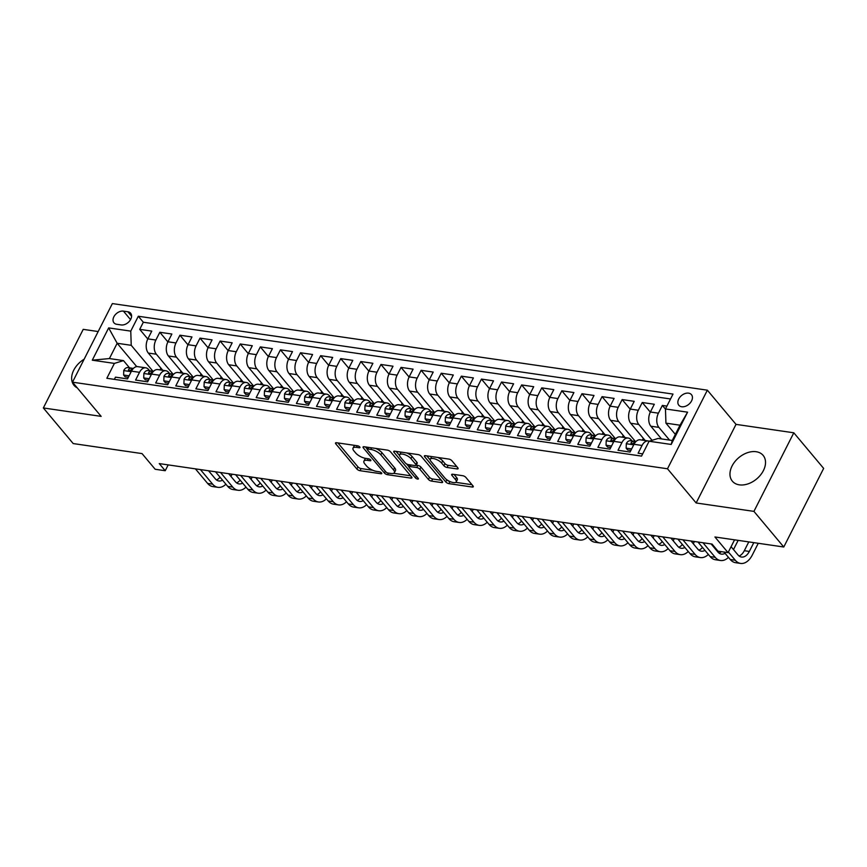 <?xml version="1.0" encoding="UTF-8"?>
<svg xmlns="http://www.w3.org/2000/svg" width="867" height="867" viewBox="0 0 867 867"><rect width="100%" height="100%" fill="white"/><g stroke="black" fill="none" stroke-linecap="round" stroke-linejoin="round"><path stroke-width="1.3" d="M357.302 445.746L356.489 447.35L359.198 447.74A1.767 0.672 -153.1 0 0 359.957 447.567A1.767 0.672 -153.1 0 0 359.762 446.96A1.767 0.672 -153.1 0 0 357.562 445.79L336.602 442.734A2.525 0.954 -153.1 0 0 335.518 442.994A2.525 0.954 -153.1 0 0 335.8 443.85L356.89 469.014A2.525 0.954 -153.1 0 0 360.033 470.705L380.992 473.75A1.767 0.672 -153.1 0 0 381.751 473.577A1.767 0.672 -153.1 0 0 381.556 472.981A1.767 0.672 -153.1 0 0 379.356 471.8L376.646 471.399A8.085 3.067 -153.1 0 1 366.578 466.012L364.823 463.91A8.085 3.067 -153.1 0 1 363.923 461.168A8.085 3.067 -153.1 0 1 367.391 460.355L370.101 460.745A1.767 0.672 -153.1 0 0 370.859 460.572A1.767 0.672 -153.1 0 0 370.664 459.976A1.767 0.672 -153.1 0 0 368.464 458.795L365.744 458.394A8.085 3.067 -153.1 0 0 365.007 459.044L363.923 461.168M756.143 451.718A20.082 13.894 -40 0 0 734.956 461.558A20.082 13.894 -40 0 0 732.355 481.174A20.082 13.894 -40 0 0 739.334 484.848A20.082 13.894 -40 0 0 760.532 475.008A20.082 13.894 -40 0 0 763.133 455.392A20.082 13.894 -40 0 0 756.143 451.718M84.142 359.209A20.082 13.894 -40 0 0 74.031 385.36A20.082 13.894 -40 0 0 77.293 387.896M688.593 393.152A8.236 5.701 -40 0 0 679.901 397.194A8.236 5.701 -40 0 0 678.828 405.247A8.236 5.701 -40 0 0 681.7 406.753A8.236 5.701 -40 0 0 690.392 402.711A8.236 5.701 -40 0 0 691.454 394.658A8.236 5.701 -40 0 0 688.593 393.152M457.028 468.917A2.525 0.954 -153.1 0 0 458.112 468.668A2.525 0.954 -153.1 0 0 457.83 467.812L451.913 460.745A2.525 0.954 -153.1 0 0 448.77 459.066L425.491 455.674A2.525 0.954 -153.1 0 0 424.407 455.923A2.525 0.954 -153.1 0 0 424.689 456.779L445.779 481.954A2.525 0.954 -153.1 0 0 448.922 483.645L472.201 487.026A2.525 0.954 -153.1 0 0 473.284 486.777A2.525 0.954 -153.1 0 0 473.003 485.921L465.861 477.392A2.525 0.954 -153.1 0 0 462.707 475.701L452.747 474.249A2.525 0.954 -153.1 0 0 451.664 474.509A2.525 0.954 -153.1 0 0 451.945 475.365L455.489 479.592A6.763 2.568 -153.1 0 1 456.237 481.879A6.763 2.568 -153.1 0 1 451.263 482.052A6.763 2.568 -153.1 0 1 444.934 478.053L431.051 461.482A6.763 2.568 -153.1 0 1 430.303 459.196A6.763 2.568 -153.1 0 1 435.277 459.033A6.763 2.568 -153.1 0 1 441.606 463.021L443.915 465.785A2.525 0.954 -153.1 0 0 447.069 467.465L457.028 468.917L457.678 467.627M356.489 447.35A8.085 3.067 -153.1 0 0 353.032 448.163A8.085 3.067 -153.1 0 0 353.92 450.905L355.687 452.997A8.085 3.067 -153.1 0 0 365.744 458.394M98.177 331.541L83.221 329.362L43.35 407.956L73.196 443.568L142.036 453.593L155.171 469.264L165.218 470.727L159.257 463.596L712.045 544.064L718.017 551.184L728.063 552.647L734.566 539.838M753.932 511.378L793.804 432.796L736.018 424.375L696.147 502.968L753.932 511.378L783.779 547.001L714.928 536.976L728.063 552.647M696.147 502.968L667.492 468.776L72.492 382.174L112.363 303.58L707.364 390.183L667.492 468.776M43.35 407.956L101.146 416.366L72.492 382.174M390.551 451.815A2.525 0.954 -153.1 0 0 387.408 450.125L364.118 446.743A2.525 0.954 -153.1 0 0 363.045 446.993A2.525 0.954 -153.1 0 0 363.316 447.849L384.417 473.024A2.525 0.954 -153.1 0 0 387.56 474.704L410.839 478.096A2.525 0.954 -153.1 0 0 411.923 477.847A2.525 0.954 -153.1 0 0 411.641 476.991L390.551 451.815M394.799 451.208L418.089 454.59A2.525 0.954 -153.1 0 1 421.232 456.28L442.322 481.456A2.525 0.954 -153.1 0 1 442.603 482.312A2.525 0.954 -153.1 0 1 441.52 482.561L431.56 481.109A2.525 0.954 -153.1 0 1 428.406 479.429L419.856 469.22A2.525 0.954 -153.1 0 0 416.713 467.53L410.102 466.576A2.525 0.954 -153.1 0 0 409.018 466.825A2.525 0.954 -153.1 0 0 409.3 467.681L418.208 478.313A1.767 0.672 -153.1 0 1 418.403 478.909A1.767 0.672 -153.1 0 1 417.103 478.952A1.767 0.672 -153.1 0 1 415.445 477.912L394.008 452.314A2.525 0.954 -153.1 0 1 393.726 451.458A2.525 0.954 -153.1 0 1 394.799 451.208M793.804 432.796L823.65 468.408L783.779 547.001M666.918 406.092L662.355 405.431L665.477 409.148M669.541 440.089L658.887 427.377A10.296 6.329 -81.7 0 1 658.421 413.18L650.38 412.009L654.314 404.26L642.252 402.505L650.326 412.128M652.082 440.317L638.784 424.451A10.296 6.329 -81.7 0 1 638.318 410.254L630.276 409.083L634.211 401.334L622.148 399.579L630.222 409.202M635.478 441.563L618.68 421.525A10.296 6.329 -81.7 0 1 618.214 407.327L610.184 406.157L614.107 398.408L602.056 396.652L610.119 406.276M615.375 438.637L598.577 418.598A10.296 6.329 -81.7 0 1 598.122 404.401L590.08 403.231L594.014 395.482L581.952 393.726L590.015 403.35M595.271 435.711L578.484 415.672A10.296 6.329 -81.7 0 1 578.018 401.475L569.977 400.305L573.911 392.556L561.849 390.8L569.912 400.424M575.168 432.785L558.381 412.746A10.296 6.329 -81.7 0 1 557.914 398.549L549.873 397.379L553.807 389.63L541.745 387.874L549.819 397.498M555.075 429.859L538.277 409.82A10.296 6.329 -81.7 0 1 537.811 395.623L529.77 394.452L533.704 386.704L521.641 384.948L529.715 394.572M534.972 426.932L518.173 406.894A10.296 6.329 -81.7 0 1 517.707 392.697L509.666 391.526L513.6 383.778L501.549 382.022L509.612 391.646M514.868 424.006L498.07 403.968A10.296 6.329 -81.7 0 1 497.615 389.771L489.573 388.6L493.507 380.851L481.445 379.096L489.508 388.719M494.764 421.08L477.977 401.042A10.296 6.329 -81.7 0 1 477.511 386.845L469.47 385.674L473.404 377.925L461.342 376.17L469.405 385.793M474.661 418.154L457.874 398.116A10.296 6.329 -81.7 0 1 457.408 383.918L449.366 382.748L453.3 374.999L441.238 373.243L449.301 382.867M454.557 415.228L437.77 395.189A10.296 6.329 -81.7 0 1 437.304 380.992L429.263 379.822L433.197 372.073L421.134 370.317L429.208 379.941M434.465 412.302L417.666 392.263A10.296 6.329 -81.7 0 1 417.2 378.066L409.159 376.896L413.093 369.147L401.031 367.391L409.105 377.015M414.361 409.376L397.563 389.337A10.296 6.329 -81.7 0 1 397.108 375.14L389.066 373.97L393 366.221L380.938 364.465L389.001 374.089M394.257 406.45L377.47 386.411A10.296 6.329 -81.7 0 1 377.004 372.214L368.963 371.043L372.897 363.295L360.835 361.539L368.898 371.163M374.154 403.523L357.367 383.485A10.296 6.329 -81.7 0 1 356.901 369.288L348.859 368.117L352.793 360.369L340.731 358.613L348.794 368.237M354.05 400.597L337.263 380.559A10.296 6.329 -81.7 0 1 336.797 366.362L328.756 365.191L332.69 357.442L320.627 355.687L328.701 365.31M333.958 397.671L317.159 377.633A10.296 6.329 -81.7 0 1 316.693 363.436L308.652 362.265L312.586 354.516L300.524 352.761L308.598 362.384M313.854 394.745L297.056 374.707A10.296 6.329 -81.7 0 1 296.601 360.509L288.559 359.339L292.482 351.59L280.431 349.834L288.494 359.458M293.75 391.819L276.963 371.78A10.296 6.329 -81.7 0 1 276.497 357.583L268.456 356.413L272.39 348.664L260.328 346.908L268.391 356.532M273.647 388.893L256.86 368.854A10.296 6.329 -81.7 0 1 256.394 354.657L248.352 353.487L252.286 345.738L240.224 343.982L248.287 353.617M253.543 385.978L236.756 365.928A10.296 6.329 -81.7 0 1 236.29 351.731L228.249 350.561L232.183 342.812L220.12 341.056L228.194 350.691M233.451 383.051L216.652 363.002A10.296 6.329 -81.7 0 1 216.186 348.805L208.145 347.634L212.079 339.886L200.017 338.13L208.091 347.765M213.347 380.125L196.549 360.076A10.296 6.329 -81.7 0 1 196.083 345.879L188.052 344.708L191.975 336.96L179.924 335.204L187.987 344.838M193.243 377.199L176.456 357.15A10.296 6.329 -81.7 0 1 175.99 342.953L167.949 341.782L171.883 334.033L159.821 332.278L155.887 340.037A10.296 6.329 98.3 0 0 156.353 354.224L173.14 374.273M167.884 341.912L159.821 332.278M114.346 379.367L115.474 377.145L127.536 378.901L131.47 371.152A10.296 6.329 98.3 0 1 137.723 366.654L145.764 367.825A10.296 6.329 98.3 0 0 139.511 372.322L135.577 380.071L147.628 381.827L151.562 374.078A10.296 6.329 98.3 0 1 157.827 369.58L165.868 370.751A10.296 6.329 -81.7 0 1 168.697 372.442L169.748 373.699M165.868 370.751A10.296 6.329 -81.7 0 0 159.604 375.238L155.67 382.997L167.732 384.753L171.666 376.993A10.296 6.329 98.3 0 1 177.93 372.507L185.971 373.677A10.296 6.329 -81.7 0 1 188.789 375.368L189.851 376.625M185.971 373.677A10.296 6.329 -81.7 0 0 179.707 378.164L175.773 385.923L187.836 387.679L191.77 379.919A10.296 6.329 98.3 0 1 198.023 375.433L206.064 376.603A10.296 6.329 -81.7 0 1 208.893 378.294L209.944 379.551M206.064 376.603A10.296 6.329 -81.7 0 0 199.811 381.09L195.877 388.85L207.939 390.605L211.873 382.846A10.296 6.329 98.3 0 1 218.126 378.359L226.168 379.529A10.296 6.329 -81.7 0 1 228.996 381.22L230.048 382.477M226.168 379.529A10.296 6.329 -81.7 0 0 219.915 384.016L215.981 391.776L228.043 393.531L231.977 385.772A10.296 6.329 98.3 0 1 238.23 381.285L246.271 382.455A10.296 6.329 -81.7 0 1 249.1 384.146L250.151 385.403M246.271 382.455A10.296 6.329 -81.7 0 0 240.018 386.942L236.084 394.702L248.146 396.457L252.069 388.698A10.296 6.329 98.3 0 1 258.333 384.211L266.375 385.382A10.296 6.329 -81.7 0 1 269.204 387.072L270.255 388.329M266.375 385.382A10.296 6.329 -81.7 0 0 260.111 389.868L256.177 397.628L268.239 399.384L272.173 391.624A10.296 6.329 98.3 0 1 278.437 387.137L286.478 388.308A10.296 6.329 -81.7 0 1 289.296 389.998L290.358 391.255M286.478 388.308A10.296 6.329 -81.7 0 0 280.214 392.794L276.28 400.554L288.343 402.31L292.277 394.55A10.296 6.329 98.3 0 1 298.53 390.063L306.571 391.234A10.296 6.329 -81.7 0 1 309.4 392.924L310.451 394.182M306.571 391.234A10.296 6.329 -81.7 0 0 300.318 395.72L296.384 403.48L308.446 405.236L312.38 397.476A10.296 6.329 98.3 0 1 318.633 392.989L326.675 394.16A10.296 6.329 -81.7 0 1 329.503 395.851L330.555 397.108M326.675 394.16A10.296 6.329 -81.7 0 0 320.422 398.647L316.488 406.406L328.55 408.162L332.484 400.402A10.296 6.329 98.3 0 1 338.737 395.916L346.778 397.086A10.296 6.329 -81.7 0 1 349.607 398.777L350.658 400.034M346.778 397.086A10.296 6.329 -81.7 0 0 340.525 401.573L336.591 409.332L348.653 411.088L352.576 403.328A10.296 6.329 98.3 0 1 358.84 398.842L366.882 400.012A10.296 6.329 -81.7 0 1 369.71 401.703L370.762 402.96M366.882 400.012A10.296 6.329 -81.7 0 0 360.618 404.499L356.684 412.258L368.746 414.014L372.68 406.255A10.296 6.329 98.3 0 1 378.944 401.768L386.985 402.938A10.296 6.329 -81.7 0 1 389.814 404.629L390.865 405.886M386.985 402.938A10.296 6.329 -81.7 0 0 380.721 407.425L376.787 415.185L388.85 416.94L392.784 409.181A10.296 6.329 98.3 0 1 399.048 404.694L407.078 405.864A10.296 6.329 -81.7 0 1 409.907 407.555L410.969 408.812M407.078 405.864A10.296 6.329 -81.7 0 0 400.825 410.351L396.891 418.111L408.953 419.866L412.887 412.107A10.296 6.329 98.3 0 1 419.14 407.62L427.182 408.791A10.296 6.329 -81.7 0 1 430.01 410.481L431.062 411.738M427.182 408.791A10.296 6.329 -81.7 0 0 420.928 413.277L416.994 421.037L429.057 422.793L432.991 415.033A10.296 6.329 98.3 0 1 439.244 410.546L447.285 411.717A10.296 6.329 -81.7 0 1 450.114 413.407L451.165 414.664M447.285 411.717A10.296 6.329 -81.7 0 0 441.032 416.203L437.098 423.963L449.16 425.708L453.094 417.959A10.296 6.329 98.3 0 1 459.347 413.472L467.389 414.643A10.296 6.329 -81.7 0 1 470.217 416.333L471.269 417.591M467.389 414.643A10.296 6.329 -81.7 0 0 461.125 419.129L457.202 426.878L469.253 428.634L473.187 420.885A10.296 6.329 98.3 0 1 479.451 416.398L487.492 417.569A10.296 6.329 -81.7 0 1 490.321 419.26L491.372 420.517M487.492 417.569A10.296 6.329 -81.7 0 0 481.228 422.056L477.294 429.804L489.356 431.56L493.29 423.811A10.296 6.329 98.3 0 1 499.555 419.325L507.585 420.495A10.296 6.329 -81.7 0 1 510.414 422.186L511.476 423.443M507.585 420.495A10.296 6.329 -81.7 0 0 501.332 424.982L497.398 432.731L509.46 434.486L513.394 426.737A10.296 6.329 98.3 0 1 519.647 422.251L527.689 423.421A10.296 6.329 -81.7 0 1 530.517 425.112L531.569 426.369M527.689 423.421A10.296 6.329 -81.7 0 0 521.435 427.908L517.501 435.657L529.564 437.412L533.498 429.664A10.296 6.329 98.3 0 1 539.751 425.177L547.792 426.347A10.296 6.329 -81.7 0 1 550.621 428.038L551.672 429.295M547.792 426.347A10.296 6.329 -81.7 0 0 541.539 430.834L537.605 438.583L549.667 440.338L553.601 432.59A10.296 6.329 98.3 0 1 559.854 428.103L567.896 429.273A10.296 6.329 -81.7 0 1 570.724 430.964L571.776 432.221M567.896 429.273A10.296 6.329 -81.7 0 0 561.632 433.76L557.709 441.509L569.76 443.265L573.694 435.516A10.296 6.329 98.3 0 1 579.958 431.029L587.999 432.2A10.296 6.329 -81.7 0 1 590.828 433.89L591.879 435.147M587.999 432.2A10.296 6.329 -81.7 0 0 581.735 436.686L577.801 444.435L589.863 446.191L593.797 438.442A10.296 6.329 98.3 0 1 600.062 433.955L608.103 435.126A10.296 6.329 -81.7 0 1 610.921 436.816L611.983 438.073M608.103 435.126A10.296 6.329 -81.7 0 0 601.839 439.612L597.905 447.361L609.967 449.117L613.901 441.368A10.296 6.329 98.3 0 1 620.154 436.881L628.196 438.052A10.296 6.329 -81.7 0 1 631.024 439.742L632.076 441M628.196 438.052A10.296 6.329 -81.7 0 0 621.942 442.538L618.008 450.287L630.071 452.043L634.005 444.294A10.296 6.329 98.3 0 1 640.258 439.807L648.299 440.978A10.296 6.329 -81.7 0 1 649.177 441.205M650.38 412.009A10.296 6.329 98.3 0 0 650.846 426.206L661.499 438.919M630.276 409.083A10.296 6.329 98.3 0 0 630.742 423.28L645.189 440.523M610.184 406.157A10.296 6.329 98.3 0 0 610.639 420.354L625.085 437.597M590.08 403.231A10.296 6.329 98.3 0 0 590.546 417.428L604.993 434.67M569.977 400.305A10.296 6.329 98.3 0 0 570.443 414.502L584.889 431.744M549.873 397.379A10.296 6.329 98.3 0 0 550.339 411.576L564.785 428.818M529.77 394.452A10.296 6.329 98.3 0 0 530.236 408.65L544.682 425.892M509.666 391.526A10.296 6.329 98.3 0 0 510.132 405.723L524.578 422.966M489.573 388.6A10.296 6.329 98.3 0 0 490.039 402.797L504.486 420.04M469.47 385.674A10.296 6.329 98.3 0 0 469.936 399.871L484.382 417.114M449.366 382.748A10.296 6.329 98.3 0 0 449.832 396.945L464.278 414.188M429.263 379.822A10.296 6.329 98.3 0 0 429.729 394.019L444.175 411.261M409.159 376.896A10.296 6.329 98.3 0 0 409.625 391.093L424.071 408.335M389.066 373.97A10.296 6.329 98.3 0 0 389.521 388.167L403.979 405.409M368.963 371.043A10.296 6.329 98.3 0 0 369.429 385.241L383.875 402.483M348.859 368.117A10.296 6.329 98.3 0 0 349.325 382.314L363.772 399.557M328.756 365.191A10.296 6.329 98.3 0 0 329.222 379.388L343.668 396.631M308.652 362.265A10.296 6.329 98.3 0 0 309.118 376.462L323.564 393.705M288.559 359.339A10.296 6.329 98.3 0 0 289.014 373.536L303.472 390.779M268.456 356.413A10.296 6.329 98.3 0 0 268.922 370.61L283.368 387.852M248.352 353.487A10.296 6.329 98.3 0 0 248.818 367.684L263.265 384.926M228.249 350.561A10.296 6.329 98.3 0 0 228.715 364.758L243.161 382M208.145 347.634A10.296 6.329 98.3 0 0 208.611 361.832L223.057 379.074M188.052 344.708A10.296 6.329 98.3 0 0 188.507 358.905L202.954 376.148M167.949 341.782A10.296 6.329 98.3 0 0 168.415 355.979L182.861 373.222M116.752 324.291L121.174 324.941A7.976 5.516 -40 0 0 129.595 321.018A7.976 5.516 -40 0 0 130.635 313.225A7.976 5.516 -40 0 0 127.85 311.762L123.428 311.123A7.976 5.516 -40 0 0 115.008 315.035A7.976 5.516 -40 0 0 113.978 322.827A7.976 5.516 -40 0 0 116.752 324.291M665.466 408.953L687.585 412.172L671.199 444.457L649.09 441.238L658.172 438.442L672.25 440.49L680.01 425.198L665.932 423.15L665.466 408.953L673.009 394.084L138.308 316.249L130.765 331.118L131.231 345.315L153.036 371.347M649.09 441.238L641.547 456.107L106.847 378.272L114.39 363.403L92.281 360.184L108.657 327.899L130.765 331.118M670.527 398.972L143.326 322.242L139.717 329.352L151.779 331.107L147.845 338.867A10.296 6.329 98.3 0 0 148.311 353.053L162.758 370.296M149.644 370.773L148.593 369.515A10.296 6.329 98.3 0 0 145.764 367.825M648.299 440.978A10.296 6.329 -81.7 0 0 642.046 445.465L638.112 453.213L642.675 453.885M175.99 342.953L179.924 335.204M196.083 345.879L200.017 338.13M216.186 348.805L220.12 341.056M236.29 351.731L240.224 343.982M256.394 354.657L260.328 346.908M276.497 357.583L280.431 349.834M296.601 360.509L300.524 352.761M316.693 363.436L320.627 355.687M336.797 366.362L340.731 358.613M356.901 369.288L360.835 361.539M377.004 372.214L380.938 364.465M397.108 375.14L401.031 367.391M417.2 378.066L421.134 370.317M437.304 380.992L441.238 373.243M457.408 383.918L461.342 376.17M477.511 386.845L481.445 379.096M497.615 389.771L501.549 382.022M517.707 392.697L521.641 384.948M537.811 395.623L541.745 387.874M557.914 398.549L561.849 390.8M578.018 401.475L581.952 393.726M598.122 404.401L602.056 396.652M618.214 407.327L622.148 399.579M638.318 410.254L642.252 402.505M658.421 413.18L662.355 405.431M665.932 423.15L675.35 434.378M131.231 345.315L117.164 343.267L109.405 358.559L123.472 360.607L114.39 363.403M136.748 366.633L117.164 343.267L108.657 327.899M129.541 367.846L123.472 360.607M736.018 424.375L707.364 390.183M165.218 470.727L168.176 464.896M159.972 369.895L160.894 368.074M147.78 338.986L139.717 329.352M143.326 322.242L138.308 316.249M180.076 372.821L180.997 371M200.169 375.747L201.101 373.926M220.272 378.673L221.193 376.852M240.376 381.599L241.297 379.779M260.479 384.525L261.4 382.705M280.583 387.451L281.504 385.631M300.676 390.378L301.608 388.557M320.779 393.304L321.7 391.483M340.883 396.23L341.804 394.409M360.986 399.156L361.907 397.335M381.09 402.082L382.011 400.261M401.193 405.008L402.115 403.188M421.286 407.934L422.207 406.114M441.39 410.86L442.311 409.04M461.493 413.787L462.414 411.966M481.597 416.713L482.518 414.892M501.7 419.639L502.622 417.818M521.793 422.554L522.714 420.744M541.897 425.48L542.818 423.67M562 428.406L562.921 426.597M582.104 431.332L583.025 429.523M602.207 434.259L603.129 432.449M622.3 437.185L623.232 435.375M642.404 440.111L643.325 438.301M109.405 358.559L92.281 360.184M687.585 412.172L680.01 425.198M671.199 444.457L672.25 440.49M354.852 445.389A8.085 3.067 -153.1 0 0 354.104 446.039L353.032 448.163M337.881 442.918L357.963 466.89A2.525 0.954 -153.1 0 0 361.106 468.581L372.853 470.293M393.661 473.317L410.633 475.788M365.408 446.928L367.229 449.095M367.933 449.019A1.767 0.672 -153.1 0 0 367.175 449.193A1.767 0.672 -153.1 0 0 367.37 449.789L385.88 471.886A1.767 0.672 -153.1 0 0 388.091 473.068L390.952 473.48A8.085 3.067 -153.1 0 0 394.409 472.667A8.085 3.067 -153.1 0 0 393.51 469.925L380.862 454.828A8.085 3.067 -153.1 0 0 370.794 449.431L367.933 449.019L368.746 447.415M394.409 472.667L395.482 470.543A8.085 3.067 -153.1 0 0 394.593 467.801L393.51 469.925M375.66 448.423A8.085 3.067 -153.1 0 1 381.935 452.704L394.593 467.801M441.314 480.253L432.633 478.985L431.56 481.109M416.225 465.178L417.796 465.406A2.525 0.954 -153.1 0 1 420.939 467.096L429.49 477.305A2.525 0.954 -153.1 0 0 432.633 478.985M410.026 464.842L409.018 466.825L406.58 463.921M399.6 455.587L396.089 451.393M410.98 458.621A6.763 2.568 -153.1 0 0 404.651 454.633A6.763 2.568 -153.1 0 0 399.676 454.796A6.763 2.568 -153.1 0 0 400.424 457.093L405.322 462.924A2.525 0.954 -153.1 0 0 408.465 464.614L415.076 465.579A2.525 0.954 -153.1 0 0 416.16 465.319A2.525 0.954 -153.1 0 0 415.878 464.463L410.98 458.621L412.063 456.497A6.763 2.568 -153.1 0 0 406.926 452.975M401.323 452.151A6.763 2.568 -153.1 0 0 400.749 452.672L399.676 454.796M416.16 465.319L417.233 463.195A2.525 0.954 -153.1 0 0 416.951 462.339L415.878 464.463M412.063 456.497L416.951 462.339M437.759 457.462A6.763 2.568 -153.1 0 1 442.679 460.897L444.999 463.661A2.525 0.954 -153.1 0 0 448.141 465.341L456.822 466.609M431.853 456.595A6.763 2.568 -153.1 0 0 431.376 457.072L430.303 459.196M456.237 481.879L457.321 479.754A6.763 2.568 -153.1 0 0 456.573 477.468L455.489 479.592M454.026 474.433L456.573 477.468M455.76 482.355L471.995 484.718M446.743 479.7L446.852 479.83A2.525 0.954 -153.1 0 0 449.843 481.488M426.77 455.858L430.216 459.976M129.096 375.812L123.623 375.021L123.764 370.48A6.817 4.194 -81.7 0 1 127.861 367.608A6.817 4.194 -81.7 0 1 128.002 367.63L131.524 368.15M123.623 375.021L125.173 376.863L128.327 377.329M225.908 484.209A19.302 11.856 -81.7 0 1 217.942 487.341L212.924 486.615A19.302 11.856 -81.7 0 1 207.625 483.439L195.411 468.863M217.942 487.341A19.302 11.856 -81.7 0 1 212.643 484.165L200.429 469.6M133.312 368.497L131.827 368.193A6.817 4.194 98.3 0 0 131.676 368.161A6.817 4.194 98.3 0 0 128.544 369.613L128.435 370.632M129.573 370.848L128.544 369.613C128.316 371.13 129.118 371.249 130.95 369.971A6.817 4.194 -81.7 0 1 133.29 368.518M208.568 470.781L215.341 478.855A12.875 7.911 98.3 0 0 218.874 480.979A12.875 7.911 98.3 0 0 222.526 480.166M216.457 479.939A12.875 7.911 98.3 0 0 220.034 477.186M232.074 474.206L230.947 476.427M149.2 378.738L143.727 377.947L143.868 373.406A6.817 4.194 -81.7 0 1 147.964 370.534A6.817 4.194 -81.7 0 1 148.105 370.556L151.627 371.076M143.727 377.947L145.277 379.789L148.43 380.255M246.011 487.124A19.302 11.856 -81.7 0 1 238.046 490.267L233.028 489.541A19.302 11.856 -81.7 0 1 227.718 486.365L215.515 471.789M238.046 490.267A19.302 11.856 -81.7 0 1 232.746 487.091L220.532 472.515M153.416 371.423L151.931 371.119A6.817 4.194 98.3 0 0 151.779 371.087A6.817 4.194 98.3 0 0 148.647 372.539L148.539 373.558M149.677 373.775L148.647 372.539C148.42 374.056 149.222 374.176 151.053 372.897A6.817 4.194 -81.7 0 1 153.394 371.444M228.671 473.707L235.445 481.781A12.875 7.911 98.3 0 0 238.978 483.905A12.875 7.911 98.3 0 0 242.63 483.092M236.561 482.865A12.875 7.911 98.3 0 0 240.137 480.112M252.178 477.121L251.051 479.353M169.303 381.664L163.82 380.862L163.971 376.332A6.817 4.194 -81.7 0 1 168.057 373.46A6.817 4.194 -81.7 0 1 168.209 373.482L171.731 373.991M163.82 380.862L165.38 382.715L168.534 383.181M266.115 490.05A19.302 11.856 -81.7 0 1 258.149 493.193L253.121 492.467A19.302 11.856 -81.7 0 1 247.821 489.291L235.607 474.715M258.149 493.193A19.302 11.856 -81.7 0 1 252.85 490.018L240.636 475.441M173.519 374.349L172.024 374.035A6.817 4.194 98.3 0 0 171.883 374.013A6.817 4.194 98.3 0 0 168.74 375.465L168.642 376.484M169.78 376.701L168.74 375.465C168.523 376.982 169.325 377.102 171.157 375.812A6.817 4.194 -81.7 0 1 173.487 374.371M248.775 476.633L255.548 484.707A12.875 7.911 98.3 0 0 259.081 486.831A12.875 7.911 98.3 0 0 262.734 486.019M256.665 485.791A12.875 7.911 98.3 0 0 260.241 483.038M272.281 480.047L271.154 482.28M189.407 384.59L183.923 383.788L184.075 379.258A6.817 4.194 -81.7 0 1 188.161 376.386A6.817 4.194 -81.7 0 1 188.312 376.408L191.835 376.917M183.923 383.788L185.473 385.642L188.638 386.108M286.218 492.976A19.302 11.856 -81.7 0 1 278.253 496.119L273.224 495.393A19.302 11.856 -81.7 0 1 267.925 492.218L255.711 477.641M278.253 496.119A19.302 11.856 -81.7 0 1 272.953 492.944L260.739 478.367M193.623 377.275L192.127 376.961A6.817 4.194 98.3 0 0 191.986 376.939A6.817 4.194 98.3 0 0 188.843 378.391L188.735 379.41M189.884 379.627L188.843 378.391C188.627 379.909 189.429 380.028 191.26 378.738A6.817 4.194 -81.7 0 1 193.59 377.297M268.878 479.559L275.641 487.633A12.875 7.911 98.3 0 0 279.174 489.757A12.875 7.911 98.3 0 0 282.837 488.945M276.768 488.717A12.875 7.911 98.3 0 0 280.334 485.964M292.385 482.973L291.258 485.206M209.5 387.516L204.027 386.715L204.179 382.184A6.817 4.194 -81.7 0 1 208.264 379.312A6.817 4.194 -81.7 0 1 208.416 379.334L211.938 379.844M204.027 386.715L205.577 388.568L208.73 389.034M306.322 495.902A19.302 11.856 -81.7 0 1 298.356 499.045L293.328 498.319A19.302 11.856 -81.7 0 1 288.028 495.144L275.814 480.567M298.356 499.045A19.302 11.856 -81.7 0 1 293.057 495.87L280.843 481.293M213.715 380.201L212.231 379.887A6.817 4.194 98.3 0 0 212.079 379.865A6.817 4.194 98.3 0 0 208.947 381.317L208.839 382.336M209.987 382.553L208.947 381.317C208.719 382.835 209.532 382.954 211.364 381.664A6.817 4.194 -81.7 0 1 213.694 380.223M288.971 482.486L295.745 490.559A12.875 7.911 98.3 0 0 299.278 492.684A12.875 7.911 98.3 0 0 302.93 491.871M296.861 491.643A12.875 7.911 98.3 0 0 300.437 488.89M312.488 485.899L311.351 488.132M229.603 390.443L224.13 389.641L224.271 385.111A6.817 4.194 -81.7 0 1 228.368 382.239A6.817 4.194 -81.7 0 1 228.509 382.26L232.031 382.77M224.13 389.641L225.68 391.494L228.834 391.96M326.415 498.828A19.302 11.856 -81.7 0 1 318.46 501.971L313.431 501.245A19.302 11.856 -81.7 0 1 308.132 498.07L295.918 483.493M318.46 501.971A19.302 11.856 -81.7 0 1 313.15 498.796L300.936 484.219M233.819 383.127L232.334 382.813A6.817 4.194 98.3 0 0 232.183 382.791A6.817 4.194 98.3 0 0 229.051 384.244L228.942 385.262M230.08 385.479L229.051 384.244C228.823 385.761 229.625 385.88 231.456 384.59A6.817 4.194 -81.7 0 1 233.797 383.149M309.075 485.412L315.848 493.486A12.875 7.911 98.3 0 0 319.381 495.61A12.875 7.911 98.3 0 0 323.033 494.797M316.964 494.569A12.875 7.911 98.3 0 0 320.541 491.817M332.581 488.825L331.454 491.058M249.707 393.369L244.234 392.567L244.375 388.026A6.817 4.194 -81.7 0 1 248.471 385.165A6.817 4.194 -81.7 0 1 248.612 385.186L252.134 385.696M244.234 392.567L245.784 394.42L248.937 394.886M346.518 501.755A19.302 11.856 -81.7 0 1 338.553 504.897L333.535 504.171A19.302 11.856 -81.7 0 1 328.225 500.996L316.022 486.42M338.553 504.897A19.302 11.856 -81.7 0 1 333.253 501.722L321.039 487.146M253.923 386.053L252.438 385.739A6.817 4.194 98.3 0 0 252.286 385.717A6.817 4.194 98.3 0 0 249.154 387.17L249.046 388.188M250.184 388.405L249.154 387.17C248.927 388.687 249.729 388.806 251.56 387.516A6.817 4.194 -81.7 0 1 253.901 386.075M329.178 488.338L335.952 496.412A12.875 7.911 98.3 0 0 339.485 498.536A12.875 7.911 98.3 0 0 343.137 497.723M337.068 497.495A12.875 7.911 98.3 0 0 340.644 494.743M352.685 491.752L351.558 493.984M269.81 396.295L264.327 395.493L264.478 390.952A6.817 4.194 -81.7 0 1 268.564 388.091A6.817 4.194 -81.7 0 1 268.716 388.113L272.238 388.622M264.327 395.493L265.887 397.346L269.041 397.812M366.622 504.681A19.302 11.856 -81.7 0 1 358.656 507.824L353.628 507.097A19.302 11.856 -81.7 0 1 348.328 503.922L336.114 489.346M358.656 507.824A19.302 11.856 -81.7 0 1 353.357 504.648L341.143 490.072M274.026 388.98L272.541 388.665A6.817 4.194 98.3 0 0 272.39 388.644A6.817 4.194 98.3 0 0 269.247 390.096L269.149 391.115M270.287 391.331L269.247 390.096C269.03 391.613 269.832 391.732 271.664 390.443A6.817 4.194 -81.7 0 1 273.994 389.001M349.282 491.264L356.055 499.338A12.875 7.911 98.3 0 0 359.588 501.462A12.875 7.911 98.3 0 0 363.24 500.649M357.171 500.422A12.875 7.911 98.3 0 0 360.748 497.669M372.788 494.678L371.661 496.91M289.914 399.221L284.43 398.419L284.582 393.878A6.817 4.194 -81.7 0 1 288.668 391.017A6.817 4.194 -81.7 0 1 288.819 391.039L292.342 391.548M284.43 398.419L285.98 400.272L289.144 400.738M386.725 507.607A19.302 11.856 -81.7 0 1 378.76 510.75L373.731 510.024A19.302 11.856 -81.7 0 1 368.432 506.848L356.218 492.272M378.76 510.75A19.302 11.856 -81.7 0 1 373.46 507.574L361.246 492.998M294.13 391.906L292.634 391.591A6.817 4.194 98.3 0 0 292.493 391.57A6.817 4.194 98.3 0 0 289.35 393.022L289.242 394.03M290.391 394.257L289.35 393.022C289.134 394.539 289.936 394.658 291.767 393.369A6.817 4.194 -81.7 0 1 294.097 391.927M369.385 494.19L376.148 502.264A12.875 7.911 98.3 0 0 379.681 504.388A12.875 7.911 98.3 0 0 383.344 503.575M377.275 503.348A12.875 7.911 98.3 0 0 380.841 500.595M392.892 497.604L391.765 499.836M310.007 402.147L304.534 401.345L304.685 396.804A6.817 4.194 -81.7 0 1 308.771 393.943A6.817 4.194 -81.7 0 1 308.923 393.965L312.445 394.474M304.534 401.345L306.084 403.198L309.248 403.664M406.829 510.533A19.302 11.856 -81.7 0 1 398.863 513.676L393.835 512.95A19.302 11.856 -81.7 0 1 388.535 509.774L376.321 495.198M398.863 513.676A19.302 11.856 -81.7 0 1 393.564 510.5L381.35 495.924M314.222 394.832L312.738 394.518A6.817 4.194 98.3 0 0 312.586 394.496A6.817 4.194 98.3 0 0 309.454 395.948L309.346 396.956M310.494 397.184L309.454 395.948C309.237 397.465 310.039 397.585 311.871 396.295A6.817 4.194 -81.7 0 1 314.201 394.853M389.478 497.116L396.252 505.19A12.875 7.911 98.3 0 0 399.785 507.314A12.875 7.911 98.3 0 0 403.437 506.501M397.368 506.274A12.875 7.911 98.3 0 0 400.944 503.521M412.995 500.53L411.858 502.762M330.11 405.073L324.637 404.271L324.778 399.73A6.817 4.194 -81.7 0 1 328.875 396.869A6.817 4.194 -81.7 0 1 329.026 396.891L332.549 397.4M324.637 404.271L326.187 406.124L329.341 406.59M426.922 513.459A19.302 11.856 -81.7 0 1 418.967 516.602L413.938 515.876A19.302 11.856 -81.7 0 1 408.639 512.7L396.425 498.124M418.967 516.602A19.302 11.856 -81.7 0 1 413.657 513.427L401.454 498.85M334.326 397.758L332.841 397.444A6.817 4.194 98.3 0 0 332.69 397.422A6.817 4.194 98.3 0 0 329.558 398.874L329.449 399.882M330.587 400.11L329.558 398.874C329.33 400.391 330.143 400.511 331.963 399.221A6.817 4.194 -81.7 0 1 334.304 397.78M409.582 500.042L416.355 508.116A12.875 7.911 98.3 0 0 419.888 510.24A12.875 7.911 98.3 0 0 423.54 509.428M417.471 509.2A12.875 7.911 98.3 0 0 421.048 506.447M433.088 503.456L431.961 505.689M350.214 407.999L344.741 407.197L344.882 402.656A6.817 4.194 -81.7 0 1 348.978 399.795A6.817 4.194 -81.7 0 1 349.119 399.817L352.641 400.326M344.741 407.197L346.291 409.051L349.444 409.517M447.025 516.385A19.302 11.856 -81.7 0 1 439.06 519.528L434.042 518.802A19.302 11.856 -81.7 0 1 428.742 515.627L416.528 501.05M439.06 519.528A19.302 11.856 -81.7 0 1 433.76 516.353L421.546 501.776M354.43 400.684L352.945 400.37A6.817 4.194 98.3 0 0 352.793 400.348A6.817 4.194 98.3 0 0 349.661 401.8L349.553 402.808M350.691 403.036L349.661 401.8C349.434 403.318 350.235 403.437 352.067 402.147A6.817 4.194 -81.7 0 1 354.408 400.706M429.685 502.968L436.459 511.042A12.875 7.911 98.3 0 0 439.992 513.166A12.875 7.911 98.3 0 0 443.644 512.354M437.575 512.126A12.875 7.911 98.3 0 0 441.151 509.373M453.192 506.382L452.065 508.604M370.317 410.925L364.844 410.124L364.985 405.583A6.817 4.194 -81.7 0 1 369.071 402.722A6.817 4.194 -81.7 0 1 369.223 402.743L372.745 403.253M364.844 410.124L366.394 411.977L369.548 412.443M467.129 519.311A19.302 11.856 -81.7 0 1 459.163 522.454L454.135 521.728A19.302 11.856 -81.7 0 1 448.835 518.553L436.621 503.976M459.163 522.454A19.302 11.856 -81.7 0 1 453.864 519.279L441.65 504.702M374.533 403.599L373.048 403.296A6.817 4.194 98.3 0 0 372.897 403.274A6.817 4.194 98.3 0 0 369.765 404.726L369.656 405.734M370.794 405.962L369.765 404.726C369.537 406.244 370.339 406.363 372.171 405.073A6.817 4.194 -81.7 0 1 374.501 403.632M449.789 505.884L456.562 513.968A12.875 7.911 98.3 0 0 460.095 516.093A12.875 7.911 98.3 0 0 463.747 515.28M457.678 515.052A12.875 7.911 98.3 0 0 461.255 512.299M473.295 509.308L472.168 511.53M390.421 413.852L384.937 413.05L385.089 408.509A6.817 4.194 -81.7 0 1 389.175 405.648A6.817 4.194 -81.7 0 1 389.326 405.669L392.849 406.179M384.937 413.05L386.498 414.903L389.651 415.369M487.232 522.237A19.302 11.856 -81.7 0 1 479.267 525.38L474.238 524.654A19.302 11.856 -81.7 0 1 468.939 521.479L456.725 506.902M479.267 525.38A19.302 11.856 -81.7 0 1 473.967 522.205L461.753 507.628M394.637 406.525L393.141 406.222A6.817 4.194 98.3 0 0 393 406.2A6.817 4.194 98.3 0 0 389.857 407.653L389.749 408.66M390.898 408.888L389.857 407.653C389.641 409.17 390.443 409.289 392.274 407.999A6.817 4.194 -81.7 0 1 394.604 406.558M469.892 508.81L476.655 516.895A12.875 7.911 98.3 0 0 480.199 519.019A12.875 7.911 98.3 0 0 483.851 518.206M477.782 517.978A12.875 7.911 98.3 0 0 481.348 515.226M493.399 512.234L492.272 514.456M410.514 416.778L405.041 415.976L405.192 411.435A6.817 4.194 -81.7 0 1 409.278 408.563A6.817 4.194 -81.7 0 1 409.43 408.595L412.952 409.105M405.041 415.976L406.59 417.829L409.755 418.284M507.336 525.164A19.302 11.856 -81.7 0 1 499.37 528.306L494.342 527.58A19.302 11.856 -81.7 0 1 489.042 524.405L476.828 509.829M499.37 528.306A19.302 11.856 -81.7 0 1 494.071 525.131L481.857 510.555M414.729 409.452L413.245 409.148A6.817 4.194 98.3 0 0 413.104 409.126A6.817 4.194 98.3 0 0 409.961 410.579L409.853 411.587M411.001 411.814L409.961 410.579C409.744 412.096 410.546 412.215 412.378 410.925A6.817 4.194 -81.7 0 1 414.708 409.484M489.985 511.736L496.758 519.821A12.875 7.911 98.3 0 0 500.292 521.934A12.875 7.911 98.3 0 0 503.955 521.132M497.886 520.894A12.875 7.911 98.3 0 0 501.451 518.152M513.502 515.161L512.375 517.382M430.617 419.704L425.144 418.902L425.285 414.361A6.817 4.194 -81.7 0 1 429.382 411.489A6.817 4.194 -81.7 0 1 429.533 411.522L433.056 412.031M425.144 418.902L426.694 420.755L429.848 421.21M527.429 528.09A19.302 11.856 -81.7 0 1 519.474 531.233L514.445 530.506A19.302 11.856 -81.7 0 1 509.146 527.331L496.932 512.755M519.474 531.233A19.302 11.856 -81.7 0 1 514.164 528.057L501.96 513.481M434.833 412.378L433.348 412.074A6.817 4.194 98.3 0 0 433.197 412.053A6.817 4.194 98.3 0 0 430.065 413.505L429.956 414.513M431.105 414.74L430.065 413.505C429.837 415.022 430.65 415.141 432.481 413.852A6.817 4.194 -81.7 0 1 434.811 412.41M510.089 514.662L516.862 522.747A12.875 7.911 98.3 0 0 520.395 524.86A12.875 7.911 98.3 0 0 524.047 524.058M517.978 523.82A12.875 7.911 98.3 0 0 521.555 521.078M533.595 518.087L532.468 520.308M450.721 422.63L445.248 421.828L445.389 417.287A6.817 4.194 -81.7 0 1 449.485 414.415A6.817 4.194 -81.7 0 1 449.626 414.448L453.148 414.957M445.248 421.828L446.798 423.681L449.951 424.136M547.532 531.016A19.302 11.856 -81.7 0 1 539.567 534.159L534.549 533.433A19.302 11.856 -81.7 0 1 529.249 530.257L517.035 515.681M539.567 534.159A19.302 11.856 -81.7 0 1 534.267 530.983L522.053 516.407M454.937 415.304L453.452 415A6.817 4.194 98.3 0 0 453.3 414.979A6.817 4.194 98.3 0 0 450.168 416.431L450.06 417.439M451.198 417.666L450.168 416.431C449.94 417.948 450.742 418.067 452.574 416.778A6.817 4.194 -81.7 0 1 454.915 415.336M530.192 517.588L536.966 525.673A12.875 7.911 98.3 0 0 540.499 527.786A12.875 7.911 98.3 0 0 544.151 526.984M538.082 526.746A12.875 7.911 98.3 0 0 541.658 524.004M553.699 521.013L552.572 523.235M470.824 425.556L465.351 424.754L465.492 420.213A6.817 4.194 -81.7 0 1 469.589 417.341A6.817 4.194 -81.7 0 1 469.73 417.374L473.252 417.883M465.351 424.754L466.901 426.607L470.055 427.063M567.636 533.942A19.302 11.856 -81.7 0 1 559.67 537.085L554.652 536.359A19.302 11.856 -81.7 0 1 549.342 533.183L537.128 518.607M559.67 537.085A19.302 11.856 -81.7 0 1 554.371 533.909L542.157 519.333M475.04 418.23L473.555 417.927A6.817 4.194 98.3 0 0 473.404 417.905A6.817 4.194 98.3 0 0 470.272 419.357L470.163 420.365M471.301 420.593L470.272 419.357C470.044 420.874 470.846 420.994 472.678 419.704A6.817 4.194 -81.7 0 1 475.018 418.262M550.296 520.514L557.069 528.599A12.875 7.911 98.3 0 0 560.602 530.712A12.875 7.911 98.3 0 0 564.254 529.91M558.185 529.672A12.875 7.911 98.3 0 0 561.762 526.93M573.802 523.939L572.675 526.161M490.928 428.482L485.444 427.68L485.596 423.139A6.817 4.194 -81.7 0 1 489.682 420.267A6.817 4.194 -81.7 0 1 489.833 420.3L493.356 420.809M485.444 427.68L487.005 429.533L490.158 429.989M587.739 536.868A19.302 11.856 -81.7 0 1 579.774 540.011L574.745 539.285A19.302 11.856 -81.7 0 1 569.446 536.109L557.232 521.533M579.774 540.011A19.302 11.856 -81.7 0 1 574.474 536.836L562.26 522.259M495.144 421.156L493.648 420.853A6.817 4.194 98.3 0 0 493.507 420.831A6.817 4.194 98.3 0 0 490.364 422.283L490.267 423.291M491.405 423.519L490.364 422.283C490.148 423.8 490.95 423.92 492.781 422.63A6.817 4.194 -81.7 0 1 495.111 421.189M570.399 523.44L577.162 531.525A12.875 7.911 98.3 0 0 580.706 533.639A12.875 7.911 98.3 0 0 584.358 532.837M578.289 532.598A12.875 7.911 98.3 0 0 581.865 529.856M593.906 526.865L592.779 529.087M511.021 431.408L505.548 430.606L505.699 426.065A6.817 4.194 -81.7 0 1 509.785 423.194A6.817 4.194 -81.7 0 1 509.937 423.226L513.459 423.735M505.548 430.606L507.097 432.46L510.262 432.915M607.843 539.794A19.302 11.856 -81.7 0 1 599.877 542.937L594.849 542.211A19.302 11.856 -81.7 0 1 589.549 539.025L577.335 524.459M599.877 542.937A19.302 11.856 -81.7 0 1 594.578 539.762L582.364 525.185M515.247 424.082L513.752 423.779A6.817 4.194 98.3 0 0 513.611 423.757A6.817 4.194 98.3 0 0 510.468 425.209L510.36 426.217M511.508 426.445L510.468 425.209C510.251 426.727 511.053 426.846 512.885 425.556A6.817 4.194 -81.7 0 1 515.215 424.115M590.492 526.367L597.265 534.451A12.875 7.911 98.3 0 0 600.798 536.565A12.875 7.911 98.3 0 0 604.462 535.752M598.393 535.524A12.875 7.911 98.3 0 0 601.958 532.782M614.009 529.791L612.882 532.013M531.124 434.334L525.651 433.533L525.792 428.992A6.817 4.194 -81.7 0 1 529.889 426.12A6.817 4.194 -81.7 0 1 530.04 426.152L533.563 426.662M525.651 433.533L527.201 435.386L530.355 435.841M627.946 542.72A19.302 11.856 -81.7 0 1 619.981 545.863L614.952 545.126A19.302 11.856 -81.7 0 1 609.653 541.951L597.439 527.385M619.981 545.863A19.302 11.856 -81.7 0 1 614.681 542.688L602.467 528.111M535.34 427.008L533.855 426.705A6.817 4.194 98.3 0 0 533.704 426.683A6.817 4.194 98.3 0 0 530.571 428.135L530.463 429.143M531.612 429.371L530.571 428.135C530.344 429.653 531.157 429.772 532.988 428.482A6.817 4.194 -81.7 0 1 535.318 427.041M610.596 529.293L617.369 537.377A12.875 7.911 98.3 0 0 620.902 539.491A12.875 7.911 98.3 0 0 624.554 538.678M618.485 538.45A12.875 7.911 98.3 0 0 622.062 535.708M634.113 532.717L632.975 534.939M551.228 437.261L545.755 436.459L545.896 431.918A6.817 4.194 -81.7 0 1 549.992 429.046A6.817 4.194 -81.7 0 1 550.133 429.078L553.655 429.588M545.755 436.459L547.305 438.312L550.458 438.767M648.039 545.646A19.302 11.856 -81.7 0 1 640.074 548.789L635.056 548.052A19.302 11.856 -81.7 0 1 629.756 544.877L617.542 530.301M640.074 548.789A19.302 11.856 -81.7 0 1 634.774 545.614L622.56 531.038M555.444 429.934L553.959 429.631A6.817 4.194 98.3 0 0 553.807 429.609A6.817 4.194 98.3 0 0 550.675 431.062L550.567 432.069M551.705 432.297L550.675 431.062C550.447 432.579 551.249 432.698 553.081 431.408A6.817 4.194 -81.7 0 1 555.422 429.967M630.699 532.219L637.473 540.304A12.875 7.911 98.3 0 0 641.006 542.417A12.875 7.911 98.3 0 0 644.658 541.604M638.589 541.376A12.875 7.911 98.3 0 0 642.165 538.635M654.206 535.643L653.079 537.865M571.331 440.187L565.858 439.385L565.999 434.844A6.817 4.194 -81.7 0 1 570.096 431.972A6.817 4.194 -81.7 0 1 570.237 432.004L573.759 432.514M565.858 439.385L567.408 441.238L570.562 441.693M668.143 548.573A19.302 11.856 -81.7 0 1 660.177 551.715L655.159 550.978A19.302 11.856 -81.7 0 1 649.849 547.803L637.646 533.227M660.177 551.715A19.302 11.856 -81.7 0 1 654.878 548.54L642.664 533.964M575.547 432.861L574.062 432.557A6.817 4.194 98.3 0 0 573.911 432.535A6.817 4.194 98.3 0 0 570.779 433.988L570.67 434.996M571.808 435.223L570.779 433.988C570.551 435.505 571.353 435.624 573.185 434.334A6.817 4.194 -81.7 0 1 575.525 432.893M650.803 535.145L657.576 543.23A12.875 7.911 98.3 0 0 661.109 545.343A12.875 7.911 98.3 0 0 664.761 544.53M658.692 544.303A12.875 7.911 98.3 0 0 662.269 541.561M674.309 538.57L673.182 540.791M591.435 443.113L585.951 442.311L586.103 437.77A6.817 4.194 -81.7 0 1 590.189 434.898A6.817 4.194 -81.7 0 1 590.34 434.931L593.862 435.44M585.951 442.311L587.512 444.164L590.665 444.619M688.246 551.499A19.302 11.856 -81.7 0 1 680.281 554.642L675.252 553.905A19.302 11.856 -81.7 0 1 669.953 550.729L657.739 536.153M680.281 554.642A19.302 11.856 -81.7 0 1 674.981 551.466L662.767 536.89M595.651 435.787L594.155 435.483A6.817 4.194 98.3 0 0 594.014 435.462A6.817 4.194 98.3 0 0 590.871 436.914L590.774 437.922M591.912 438.149L590.871 436.914C590.655 438.431 591.457 438.55 593.288 437.261A6.817 4.194 -81.7 0 1 595.618 435.819M670.906 538.071L677.68 546.156A12.875 7.911 98.3 0 0 681.213 548.269A12.875 7.911 98.3 0 0 684.865 547.456M678.796 547.229A12.875 7.911 98.3 0 0 682.372 544.487M694.413 541.496L693.286 543.717M611.538 446.028L606.055 445.237L606.206 440.696A6.817 4.194 -81.7 0 1 610.292 437.824A6.817 4.194 -81.7 0 1 610.444 437.857L613.966 438.366M606.055 445.237L607.604 447.09L610.769 447.545M708.35 554.425A19.302 11.856 -81.7 0 1 700.384 557.568L695.356 556.831A19.302 11.856 -81.7 0 1 690.056 553.655L677.842 539.079M700.384 557.568A19.302 11.856 -81.7 0 1 695.085 554.392L682.871 539.816M615.754 438.713L614.259 438.409A6.817 4.194 98.3 0 0 614.118 438.388A6.817 4.194 98.3 0 0 610.975 439.84L610.867 440.848M612.015 441.075L610.975 439.84C610.758 441.357 611.56 441.476 613.392 440.187A6.817 4.194 -81.7 0 1 615.722 438.745M690.999 540.997L697.772 549.082A12.875 7.911 98.3 0 0 701.305 551.195A12.875 7.911 98.3 0 0 704.969 550.382M698.9 550.155A12.875 7.911 98.3 0 0 702.465 547.413M713.693 546.037L713.389 546.644M631.631 448.954L626.158 448.163L626.299 443.622A6.817 4.194 -81.7 0 1 630.396 440.75A6.817 4.194 -81.7 0 1 630.547 440.783L634.07 441.292M626.158 448.163L627.708 450.016L630.862 450.472M728.453 557.351A19.302 11.856 -81.7 0 1 720.488 560.494L715.459 559.757A19.302 11.856 -81.7 0 1 710.16 556.581L697.946 542.005M720.488 560.494A19.302 11.856 -81.7 0 1 715.188 557.318L702.974 542.742M635.847 441.639L634.362 441.336A6.817 4.194 98.3 0 0 634.211 441.314A6.817 4.194 98.3 0 0 631.078 442.766L630.97 443.774M632.119 444.002L631.078 442.766C630.851 444.283 631.664 444.403 633.495 443.113A6.817 4.194 -81.7 0 1 635.825 441.671M711.103 543.923L717.876 552.008A12.875 7.911 98.3 0 0 721.409 554.121A12.875 7.911 98.3 0 0 725.061 553.309M718.992 553.081A12.875 7.911 98.3 0 0 721.301 551.661M738.164 540.358L733.482 549.57M758.267 543.284L752.318 554.999A19.302 11.856 -81.7 0 1 740.581 563.42L735.563 562.683A19.302 11.856 -81.7 0 1 730.263 559.508L724.01 552.062M740.581 563.42A19.302 11.856 -81.7 0 1 735.281 560.245L728.388 552.008M731.076 546.698L737.98 554.934A12.875 7.911 98.3 0 0 741.513 557.048A12.875 7.911 98.3 0 0 749.337 551.434L753.802 542.634M739.096 556.007A12.875 7.911 98.3 0 0 744.309 550.708L748.774 541.908M658.887 427.377L650.846 426.206M638.784 424.451L630.742 423.28M618.68 421.525L610.639 420.354M598.577 418.598L590.546 417.428M578.484 415.672L570.443 414.502M558.381 412.746L550.339 411.576M538.277 409.82L530.236 408.65M518.173 406.894L510.132 405.723M498.07 403.968L490.039 402.797M477.977 401.042L469.936 399.871M457.874 398.116L449.832 396.945M437.77 395.189L429.729 394.019M417.666 392.263L409.625 391.093M397.563 389.337L389.521 388.167M377.47 386.411L369.429 385.241M357.367 383.485L349.325 382.314M337.263 380.559L329.222 379.388M317.159 377.633L309.118 376.462M297.056 374.707L289.014 373.536M276.963 371.78L268.922 370.61M256.86 368.854L248.818 367.684M236.756 365.928L228.715 364.758M216.652 363.002L208.611 361.832M196.549 360.076L188.507 358.905M176.456 357.15L168.415 355.979M156.353 354.224L148.311 353.053M139.511 372.322L131.47 371.152M642.046 445.465L634.005 444.294M621.942 442.538L613.901 441.368M601.839 439.612L593.797 438.442M581.735 436.686L573.694 435.516M561.632 433.76L553.601 432.59M541.539 430.834L533.498 429.664M521.435 427.908L513.394 426.737M501.332 424.982L493.29 423.811M481.228 422.056L473.187 420.885M461.125 419.129L453.094 417.959M441.032 416.203L432.991 415.033M420.928 413.277L412.887 412.107M400.825 410.351L392.784 409.181M380.721 407.425L372.68 406.255M360.618 404.499L352.576 403.328M340.525 401.573L332.484 400.402M320.422 398.647L312.38 397.476M300.318 395.72L292.277 394.55M280.214 392.794L272.173 391.624M260.111 389.868L252.069 388.698M240.018 386.942L231.977 385.772M219.915 384.016L211.873 382.846M199.811 381.09L191.77 379.919M179.707 378.164L171.666 376.993M159.604 375.238L151.562 374.078M155.887 340.037L147.845 338.867M130.549 319.62L123.428 311.123M131.578 316.217L127.85 311.762M370.556 459.857L370.101 460.745M368.193 458.751L367.391 460.355M381.447 472.862L380.992 473.75M361.106 468.581L360.033 470.705M357.963 466.89L356.89 469.014M336.374 442.712L335.8 443.85M359.653 446.852L359.198 447.74M411.489 476.807L410.839 478.096M388.373 473.111L387.56 474.704M385.327 471.225L384.417 473.024M363.902 446.711L363.316 447.849M381.935 452.704L380.862 454.828M371.607 447.827L370.794 449.431M442.17 481.272L441.52 482.561M429.49 477.305L428.406 479.429M420.939 467.096L419.856 469.22M417.796 465.406L416.713 467.53M410.915 464.972L410.102 466.576M416.355 476.102L415.445 477.912M394.583 451.187L394.008 452.314M448.141 465.341L447.069 467.465M444.999 463.661L443.915 465.785M442.679 460.897L441.606 463.021M452.52 474.227L451.945 475.365M472.851 485.737L472.201 487.026M449.984 481.553L448.922 483.645M446.852 479.83L445.779 481.954M425.263 455.652L424.689 456.779M123.764 370.588L131.199 371.672M207.625 483.439L212.643 484.165M143.868 373.514L151.302 374.598M227.718 486.365L232.746 487.091M163.961 376.441L171.406 377.524M247.821 489.291L252.85 490.018M184.064 379.367L191.499 380.45M267.925 492.218L272.953 492.944M204.168 382.293L211.602 383.377M288.028 495.144L293.057 495.87M224.271 385.219L231.706 386.303M308.132 498.07L313.15 498.796M244.375 388.145L251.809 389.229M328.225 500.996L333.253 501.722M264.478 391.071L271.913 392.155M348.328 503.922L353.357 504.648M284.571 393.997L292.006 395.081M368.432 506.848L373.46 507.574M304.675 396.923L312.109 398.007M388.535 509.774L393.564 510.5M324.778 399.85L332.213 400.933M408.639 512.7L413.657 513.427M344.882 402.776L352.316 403.859M428.742 515.627L433.76 516.353M364.985 405.702L372.42 406.786M448.835 518.553L453.864 519.279M385.078 408.628L392.523 409.712M468.939 521.479L473.967 522.205M405.182 411.554L412.616 412.638M489.042 524.405L494.071 525.131M425.285 414.48L432.72 415.564M509.146 527.331L514.164 528.057M445.389 417.406L452.823 418.49M529.249 530.257L534.267 530.983M465.492 420.332L472.927 421.405M549.342 533.183L554.371 533.909M485.585 423.259L493.03 424.331M569.446 536.109L574.474 536.836M505.689 426.185L513.123 427.258M589.549 539.025L594.578 539.762M525.792 429.111L533.227 430.184M609.653 541.951L614.681 542.688M545.896 432.037L553.33 433.11M629.756 544.877L634.774 545.614M565.999 434.952L573.434 436.036M649.849 547.803L654.878 548.54M586.092 437.878L593.537 438.962M669.953 550.729L674.981 551.466M606.196 440.804L613.63 441.888M690.056 553.655L695.085 554.392M626.299 443.731L633.734 444.814M710.16 556.581L715.188 557.318M730.263 559.508L735.281 560.245M744.309 550.708L749.337 551.434M368.128 447.318L367.175 449.193M131.676 368.161L127.861 367.608M151.779 371.087L147.964 370.534M171.883 374.013L168.057 373.46M191.986 376.939L188.161 376.386M212.079 379.865L208.264 379.312M232.183 382.791L228.368 382.239M252.286 385.717L248.471 385.165M272.39 388.644L268.564 388.091M292.493 391.57L288.668 391.017M312.586 394.496L308.771 393.943M332.69 397.422L328.875 396.869M352.793 400.348L348.978 399.795M372.897 403.274L369.071 402.722M393 406.2L389.175 405.648M413.104 409.126L409.278 408.563M433.197 412.053L429.382 411.489M453.3 414.979L449.485 414.415M473.404 417.905L469.589 417.341M493.507 420.831L489.682 420.267M513.611 423.757L509.785 423.194M533.704 426.683L529.889 426.12M553.807 429.609L549.992 429.046M573.911 432.535L570.096 431.972M594.014 435.462L590.189 434.898M614.118 438.388L610.292 437.824M634.211 441.314L630.396 440.75"/></g></svg>
